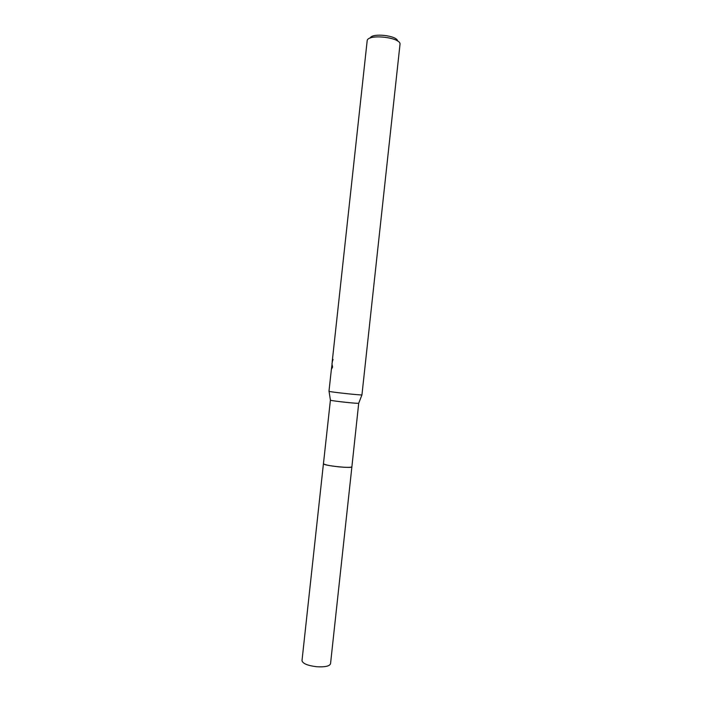 <?xml version="1.0" encoding="UTF-8"?>
<svg xmlns="http://www.w3.org/2000/svg" width="702" height="702" viewBox="0 0 702 702"><rect width="100%" height="100%" fill="white"/><g stroke="black" fill="none" stroke-linecap="round" stroke-linejoin="round"><path stroke-width="1.05" d="M351.895 466.733L351.895 466.777C352.492 468.717 323.183 465.601 323.447 463.741L330.414 400.087M351.869 466.663C353.747 468.813 323.236 465.68 323.447 463.75L323.447 463.653C324.271 464.715 329.229 465.759 338.311 466.795C346.56 467.558 351.088 467.55 351.895 466.777L358.704 403.255C357.818 403.773 331.177 400.877 330.423 400.184L330.37 400.149M333.064 359.45L332.169 362.048L367.181 40.672C367.795 33.591 401.447 37.399 400 44.384L361.942 394.901C360.986 395.34 329.896 391.962 329.054 391.33L329.001 391.26M332.678 359.406L332.037 363.645M331.976 363.899L332.581 367.049L331.379 369.366L331.941 365.137M397.622 41.058C397.279 35.469 371.727 32.687 370.191 38.075M351.895 466.777L330.537 663.732C329.545 666.233 324.894 667.225 316.593 666.724C307.502 665.575 302.641 663.539 302 660.626L323.438 463.68M331.932 364.206L331.976 363.768M328.984 391.277L331.379 369.313M332.186 367.997L332.344 366.567M358.704 403.255L361.942 394.901M330.423 400.184L329.054 391.33"/></g></svg>
